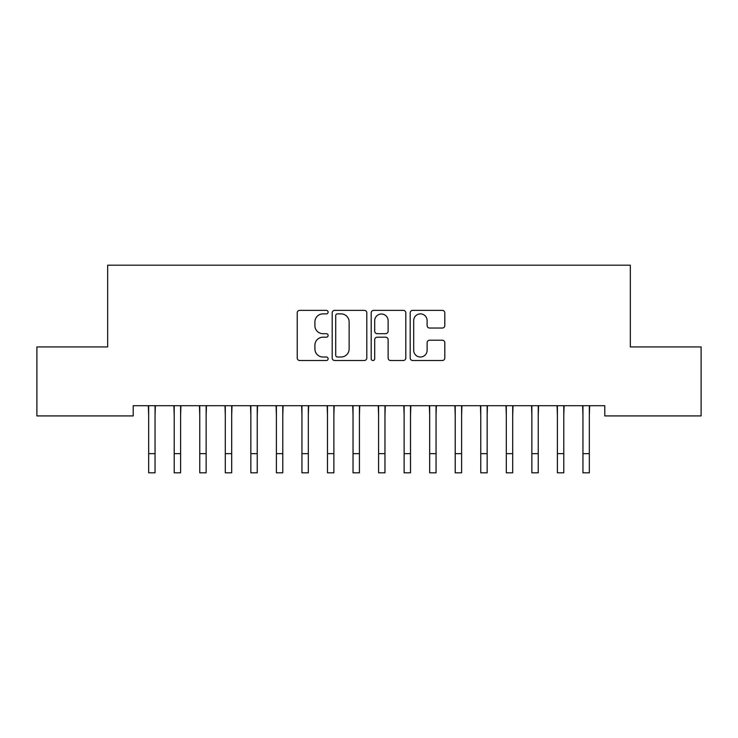 <?xml version="1.0" encoding="UTF-8"?>
<svg xmlns="http://www.w3.org/2000/svg" width="738" height="738" viewBox="0 0 738 738"><rect width="100%" height="100%" fill="white"/><g stroke="black" fill="none" stroke-linecap="round" stroke-linejoin="round"><path stroke-width="1.11" d="M328.124 312.128A1.753 1.753 0 0 0 326.371 310.366L299.729 310.366A2.509 2.509 0 0 0 297.22 312.875L297.22 358.013A2.509 2.509 0 0 0 299.729 360.522L326.371 360.522A1.753 1.753 0 0 0 328.124 358.769A1.753 1.753 0 0 0 326.371 357.007L322.921 357.007A8.026 8.026 0 0 1 314.905 348.982L314.905 345.227A8.026 8.026 0 0 1 322.921 337.201L326.371 337.201A1.753 1.753 0 0 0 328.124 335.449A1.753 1.753 0 0 0 326.371 333.687L322.921 333.687A8.026 8.026 0 0 1 314.905 325.67L314.905 321.906A8.026 8.026 0 0 1 322.921 313.881L326.371 313.881A1.753 1.753 0 0 0 328.124 312.128M442.283 328.05A2.509 2.509 0 0 0 444.793 325.541L444.793 312.875A2.509 2.509 0 0 0 442.283 310.366L412.69 310.366A2.509 2.509 0 0 0 410.19 312.875L410.19 358.013A2.509 2.509 0 0 0 412.69 360.522L442.283 360.522A2.509 2.509 0 0 0 444.793 358.013L444.793 342.718A2.509 2.509 0 0 0 442.283 340.209L429.617 340.209A2.509 2.509 0 0 0 427.108 342.718L427.108 350.301A6.707 6.707 0 0 1 420.402 357.007A6.707 6.707 0 0 1 413.695 350.301L413.695 320.587A6.707 6.707 0 0 1 420.402 313.881A6.707 6.707 0 0 1 427.108 320.587L427.108 325.541A2.509 2.509 0 0 0 429.617 328.05L442.283 328.05M604.791 405.697L133.209 405.697L133.209 415.918L36.9 415.918L36.9 346.943L107.665 346.943L107.665 265.191L630.335 265.191L630.335 346.943L701.1 346.943L701.1 415.918L604.791 415.918L604.791 405.697M366.804 312.875A2.509 2.509 0 0 0 364.295 310.366L334.711 310.366A2.509 2.509 0 0 0 332.201 312.875L332.201 358.013A2.509 2.509 0 0 0 334.711 360.522L364.295 360.522A2.509 2.509 0 0 0 366.804 358.013L366.804 312.875M373.705 310.366L403.289 310.366A2.509 2.509 0 0 1 405.799 312.875L405.799 358.013A2.509 2.509 0 0 1 403.289 360.522L390.623 360.522A2.509 2.509 0 0 1 388.123 358.013L388.123 339.711A2.509 2.509 0 0 0 385.614 337.201L377.21 337.201A2.509 2.509 0 0 0 374.701 339.711L374.701 358.769A1.753 1.753 0 0 1 372.948 360.522A1.753 1.753 0 0 1 371.196 358.769L371.196 312.875A2.509 2.509 0 0 1 373.705 310.366M337.469 313.881A1.753 1.753 0 0 0 335.716 315.633L335.716 355.255A1.753 1.753 0 0 0 337.469 357.007L341.104 357.007A8.026 8.026 0 0 0 349.129 348.982L349.129 321.906A8.026 8.026 0 0 0 341.104 313.881L337.469 313.881M388.123 320.716A6.707 6.707 0 0 0 381.417 314.01A6.707 6.707 0 0 0 374.701 320.716L374.701 331.187A2.509 2.509 0 0 0 377.21 333.687L385.614 333.687A2.509 2.509 0 0 0 388.123 331.187L388.123 320.716M155.054 415.328L155.377 405.697M148.661 415.328L148.338 405.697M148.661 453.649L155.054 453.649L155.054 472.809L148.661 472.809L148.661 406.5M155.054 453.649L155.054 406.5M180.598 415.328L180.921 405.697M174.214 415.328L173.882 405.697M206.142 415.328L206.465 405.697M199.758 415.328L199.435 405.697M174.214 453.649L180.598 453.649L180.598 472.809L174.214 472.809L174.214 406.5M180.598 453.649L180.598 406.5M199.758 453.649L206.142 453.649L206.142 472.809L199.758 472.809L199.758 406.5M206.142 453.649L206.142 406.5M231.686 415.328L232.018 405.697M225.302 415.328L224.979 405.697M257.239 415.328L257.562 405.697M250.846 415.328L250.523 405.697M225.302 453.649L231.686 453.649L231.686 472.809L225.302 472.809L225.302 406.5M231.686 453.649L231.686 406.5M250.846 453.649L257.239 453.649L257.239 472.809L250.846 472.809L250.846 406.5M257.239 453.649L257.239 406.5M282.783 415.328L283.106 405.697M276.399 415.328L276.067 405.697M276.399 453.649L282.783 453.649L282.783 472.809L276.399 472.809L276.399 406.5M282.783 453.649L282.783 406.5M308.327 415.328L308.65 405.697M301.943 415.328L301.621 405.697M301.943 453.649L308.327 453.649L308.327 472.809L301.943 472.809L301.943 406.5M308.327 453.649L308.327 406.5M333.871 415.328L334.194 405.697M327.488 415.328L327.165 405.697M359.424 415.328L359.747 405.697M353.032 415.328L352.709 405.697M384.968 415.328L385.291 405.697M378.576 415.328L378.253 405.697M410.512 415.328L410.835 405.697M404.129 415.328L403.806 405.697M436.057 415.328L436.379 405.697M429.673 415.328L429.35 405.697M461.601 415.328L461.933 405.697M455.217 415.328L454.894 405.697M487.154 415.328L487.477 405.697M480.761 415.328L480.438 405.697M512.698 415.328L513.021 405.697M506.314 415.328L505.982 405.697M538.242 415.328L538.565 405.697M531.858 415.328L531.535 405.697M327.488 453.649L333.871 453.649L333.871 472.809L327.488 472.809L327.488 406.5M333.871 453.649L333.871 406.5M353.032 453.649L359.424 453.649L359.424 472.809L353.032 472.809L353.032 406.5M359.424 453.649L359.424 406.5M378.576 453.649L384.968 453.649L384.968 472.809L378.576 472.809L378.576 406.5M384.968 453.649L384.968 406.5M404.129 453.649L410.512 453.649L410.512 472.809L404.129 472.809L404.129 406.5M410.512 453.649L410.512 406.5M429.673 453.649L436.057 453.649L436.057 472.809L429.673 472.809L429.673 406.5M436.057 453.649L436.057 406.5M455.217 453.649L461.601 453.649L461.601 472.809L455.217 472.809L455.217 406.5M461.601 453.649L461.601 406.5M480.761 453.649L487.154 453.649L487.154 472.809L480.761 472.809L480.761 406.5M487.154 453.649L487.154 406.5M506.314 453.649L512.698 453.649L512.698 472.809L506.314 472.809L506.314 406.5M512.698 453.649L512.698 406.5M531.858 453.649L538.242 453.649L538.242 472.809L531.858 472.809L531.858 406.5M538.242 453.649L538.242 406.5M563.786 415.328L564.118 405.697M557.402 415.328L557.079 405.697M557.402 453.649L563.786 453.649L563.786 472.809L557.402 472.809L557.402 406.5M563.786 453.649L563.786 406.5M589.339 415.328L589.662 405.697M582.946 415.328L582.623 405.697M582.946 453.649L589.339 453.649L589.339 472.809L582.946 472.809L582.946 406.5M589.339 453.649L589.339 406.5"/></g></svg>
